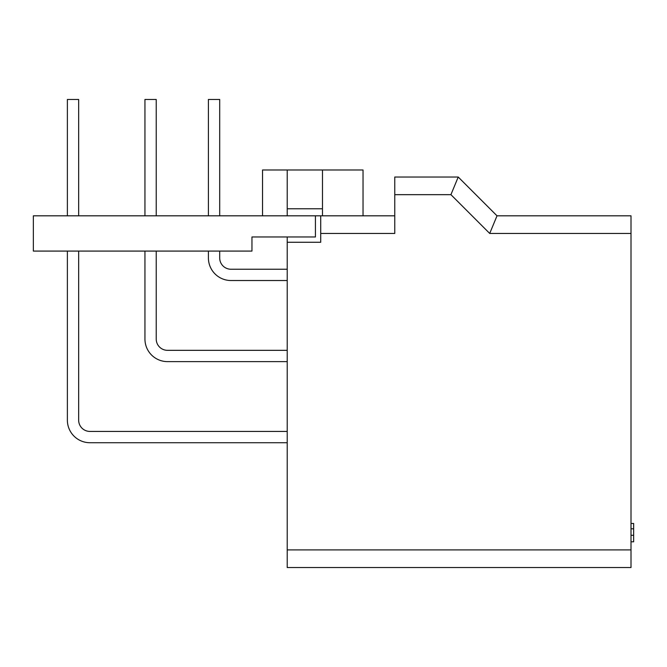 <?xml version="1.0" encoding="UTF-8"?>
<svg xmlns="http://www.w3.org/2000/svg" width="667" height="667" viewBox="0 0 667 667"><rect width="100%" height="100%" fill="white"/><g stroke="black" fill="none" stroke-linecap="round" stroke-linejoin="round"><path stroke-width="1" d="M631.007 233.45L489.711 233.45L497.015 215.816L631.007 215.816L631.007 567.534L287.219 567.534L287.219 242.263L320.719 242.263L320.719 215.816L315.433 215.816L315.433 236.977L251.959 236.977L251.959 251.084L33.35 251.084L33.35 215.816L315.433 215.816M322.478 208.771L322.478 169.985L287.219 169.985L287.219 208.771L322.478 208.771L322.478 215.816M287.219 215.816L287.219 208.771M287.219 236.977L287.219 242.263M251.959 236.977L276.647 236.977M262.54 215.816L262.54 169.985L287.219 169.985M322.478 169.985L363.031 169.985L363.031 215.816M394.764 215.816L320.719 215.816M497.015 215.816L458.229 177.03L394.764 177.03L394.764 233.45L320.719 233.45M287.219 280.524L230.982 280.524A22.57 22.57 0 0 1 208.412 257.954L208.412 251.084M219.701 251.084L219.701 257.954A11.281 11.281 0 0 0 230.982 269.243L287.219 269.243M167.517 361.622L287.219 361.622L167.517 361.622A22.57 22.57 0 0 1 144.947 339.053L144.947 251.084L144.947 339.053M156.228 251.084L156.228 339.053A11.281 11.281 0 0 0 167.517 350.333L287.219 350.333M287.219 442.721L89.945 442.721A22.57 22.57 0 0 1 67.375 420.152L67.375 251.084L67.375 420.152M78.656 251.084L78.656 420.152A11.281 11.281 0 0 0 89.945 431.432L287.219 431.432M144.947 215.816L144.947 99.466L156.228 99.466L156.228 215.816M208.412 215.816L208.412 99.466L219.701 99.466L219.701 215.816M67.375 215.816L67.375 99.466L78.656 99.466L78.656 215.816M219.701 257.954A11.281 11.281 0 0 0 230.982 269.243A11.281 11.281 0 0 1 219.701 257.954A11.281 11.281 0 0 0 230.982 269.243A11.281 11.281 0 0 1 219.701 257.954A11.281 11.281 0 0 0 230.982 269.243A11.281 11.281 0 0 1 219.701 257.954A11.281 11.281 0 0 0 230.982 269.243A11.281 11.281 0 0 1 219.701 257.954A11.281 11.281 0 0 0 230.982 269.243A11.281 11.281 0 0 1 219.701 257.954A11.281 11.281 0 0 0 230.982 269.243A11.281 11.281 0 0 1 219.701 257.954A11.281 11.281 0 0 0 230.982 269.243A11.281 11.281 0 0 1 219.701 257.954A11.281 11.281 0 0 0 230.982 269.243A11.281 11.281 0 0 1 219.701 257.954A11.281 11.281 0 0 0 230.982 269.243A11.281 11.281 0 0 1 219.701 257.954A11.281 11.281 0 0 0 230.982 269.243A11.281 11.281 0 0 1 219.701 257.954A11.281 11.281 0 0 0 230.982 269.243A11.281 11.281 0 0 1 219.701 257.954A11.281 11.281 0 0 0 230.982 269.243A11.281 11.281 0 0 1 219.701 257.954A11.281 11.281 0 0 0 230.982 269.243A11.281 11.281 0 0 1 219.701 257.954A11.281 11.281 0 0 0 230.982 269.243A11.281 11.281 0 0 1 219.701 257.954A11.281 11.281 0 0 0 230.982 269.243A11.281 11.281 0 0 1 219.701 257.954A11.281 11.281 0 0 0 230.982 269.243A11.281 11.281 0 0 1 219.701 257.954A11.281 11.281 0 0 0 230.982 269.243A11.281 11.281 0 0 1 219.701 257.954A11.281 11.281 0 0 0 230.982 269.243A11.281 11.281 0 0 1 219.701 257.954A11.281 11.281 0 0 0 230.982 269.243A11.281 11.281 0 0 1 219.701 257.954M156.228 339.053A11.281 11.281 0 0 0 167.517 350.333A11.281 11.281 0 0 1 156.228 339.053A11.281 11.281 0 0 0 167.517 350.333A11.281 11.281 0 0 1 156.228 339.053A11.281 11.281 0 0 0 167.517 350.333A11.281 11.281 0 0 1 156.228 339.053A11.281 11.281 0 0 0 167.517 350.333A11.281 11.281 0 0 1 156.228 339.053A11.281 11.281 0 0 0 167.517 350.333A11.281 11.281 0 0 1 156.228 339.053A11.281 11.281 0 0 0 167.517 350.333A11.281 11.281 0 0 1 156.228 339.053A11.281 11.281 0 0 0 167.517 350.333A11.281 11.281 0 0 1 156.228 339.053A11.281 11.281 0 0 0 167.517 350.333A11.281 11.281 0 0 1 156.228 339.053A11.281 11.281 0 0 0 167.517 350.333A11.281 11.281 0 0 1 156.228 339.053A11.281 11.281 0 0 0 167.517 350.333A11.281 11.281 0 0 1 156.228 339.053A11.281 11.281 0 0 0 167.517 350.333A11.281 11.281 0 0 1 156.228 339.053A11.281 11.281 0 0 0 167.517 350.333A11.281 11.281 0 0 1 156.228 339.053A11.281 11.281 0 0 0 167.517 350.333A11.281 11.281 0 0 1 156.228 339.053A11.281 11.281 0 0 0 167.517 350.333A11.281 11.281 0 0 1 156.228 339.053A11.281 11.281 0 0 0 167.517 350.333A11.281 11.281 0 0 1 156.228 339.053A11.281 11.281 0 0 0 167.517 350.333A11.281 11.281 0 0 1 156.228 339.053A11.281 11.281 0 0 0 167.517 350.333A11.281 11.281 0 0 1 156.228 339.053A11.281 11.281 0 0 0 167.517 350.333A11.281 11.281 0 0 1 156.228 339.053A11.281 11.281 0 0 0 167.517 350.333A11.281 11.281 0 0 1 156.228 339.053A11.281 11.281 0 0 0 167.517 350.333A11.281 11.281 0 0 1 156.228 339.053A11.281 11.281 0 0 0 167.517 350.333A11.281 11.281 0 0 1 156.228 339.053A11.281 11.281 0 0 0 167.517 350.333A11.281 11.281 0 0 1 156.228 339.053M78.656 420.152A11.281 11.281 0 0 0 89.945 431.432A11.281 11.281 0 0 1 78.656 420.152A11.281 11.281 0 0 0 89.945 431.432A11.281 11.281 0 0 1 78.656 420.152A11.281 11.281 0 0 0 89.945 431.432A11.281 11.281 0 0 1 78.656 420.152A11.281 11.281 0 0 0 89.945 431.432A11.281 11.281 0 0 1 78.656 420.152A11.281 11.281 0 0 0 89.945 431.432A11.281 11.281 0 0 1 78.656 420.152A11.281 11.281 0 0 0 89.945 431.432A11.281 11.281 0 0 1 78.656 420.152A11.281 11.281 0 0 0 89.945 431.432A11.281 11.281 0 0 1 78.656 420.152A11.281 11.281 0 0 0 89.945 431.432A11.281 11.281 0 0 1 78.656 420.152A11.281 11.281 0 0 0 89.945 431.432A11.281 11.281 0 0 1 78.656 420.152A11.281 11.281 0 0 0 89.945 431.432A11.281 11.281 0 0 1 78.656 420.152A11.281 11.281 0 0 0 89.945 431.432A11.281 11.281 0 0 1 78.656 420.152A11.281 11.281 0 0 0 89.945 431.432A11.281 11.281 0 0 1 78.656 420.152A11.281 11.281 0 0 0 89.945 431.432A11.281 11.281 0 0 1 78.656 420.152A11.281 11.281 0 0 0 89.945 431.432A11.281 11.281 0 0 1 78.656 420.152A11.281 11.281 0 0 0 89.945 431.432A11.281 11.281 0 0 1 78.656 420.152A11.281 11.281 0 0 0 89.945 431.432A11.281 11.281 0 0 1 78.656 420.152A11.281 11.281 0 0 0 89.945 431.432A11.281 11.281 0 0 1 78.656 420.152A11.281 11.281 0 0 0 89.945 431.432A11.281 11.281 0 0 1 78.656 420.152A11.281 11.281 0 0 0 89.945 431.432M458.229 177.03L450.925 194.664L394.764 194.664M631.007 523.462L633.65 523.462L633.65 541.796L631.007 541.796L633.65 541.804M631.007 535.293L633.65 535.293M631.007 528.814L633.65 528.814M631.007 549.908L287.219 549.908M489.711 233.45L450.925 194.664"/></g></svg>

